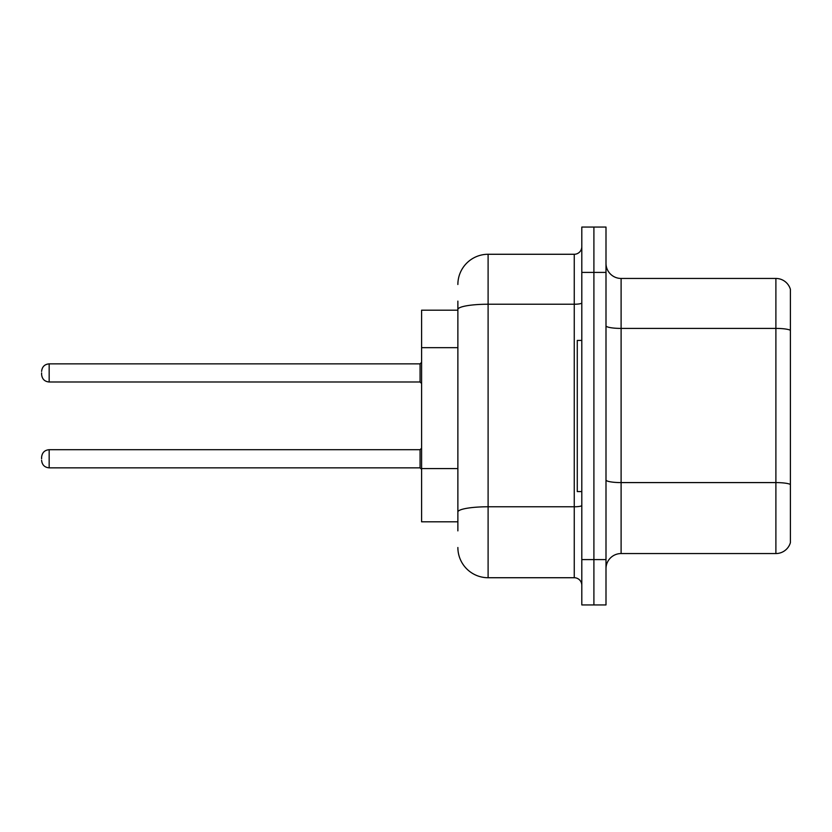 <?xml version="1.0" encoding="UTF-8"?>
<svg xmlns="http://www.w3.org/2000/svg" width="832" height="832" viewBox="0 0 832 832"><rect width="100%" height="100%" fill="white"/><g stroke="black" fill="none" stroke-linecap="round" stroke-linejoin="round"><path stroke-width="1.25" d="M457.87 338.593L457.87 301.122L457.87 310.19L421.595 310.19L421.595 521.81L457.87 521.81M605.998 568.662A15.111 15.111 0 0 1 621.109 553.55L775.892 553.55L775.892 278.45L621.109 278.45A15.111 15.111 0 0 1 605.998 263.338A15.111 15.111 0 0 0 621.109 278.45L621.109 553.55M593.902 559.593L593.902 604.937L605.998 604.937L605.998 559.593L593.902 559.593L593.902 604.937L581.807 604.937L581.807 559.593L593.902 559.593L593.902 272.407L593.902 559.593M581.807 559.593L581.807 227.063L593.902 227.063L593.902 272.407L593.902 227.063L605.998 227.063L605.998 559.593M790.4 289.338A15.111 15.111 0 0 0 775.892 278.45A15.111 15.111 0 0 1 790.4 289.338L790.4 542.662A15.111 15.111 0 0 1 775.892 553.55M457.87 530.878L457.87 301.122M457.87 284.502A30.233 30.233 0 0 1 488.103 254.27L488.103 577.73L574.257 577.73L574.257 254.27A7.561 7.561 0 0 0 581.807 246.709M488.103 254.27L574.257 254.27M457.87 517.275L457.87 477.651M581.807 585.291A7.561 7.561 0 0 0 574.257 577.73M488.103 577.73A30.233 30.233 0 0 1 457.87 547.498M41.6 458.775L41.6 457.267L41.6 458.775M41.6 372.923L41.6 374.431L41.6 372.923M581.807 340.423L577.273 340.423L577.273 491.577L581.807 491.577M457.87 347.662L421.595 347.662M457.87 468.582L421.595 468.582M790.4 330.304A15.111 2.621 180 0 0 775.892 328.411L621.109 328.411A15.111 2.621 0 0 1 605.998 325.79M790.4 484.474A15.111 2.621 180 0 0 775.892 482.591L621.109 482.591A15.111 2.621 -0 0 1 605.998 479.96M605.998 272.407L581.807 272.407M581.807 505.461A7.561 1.31 0 0 1 574.257 506.771L488.103 506.771A30.233 5.252 180 0 0 457.87 512.023M457.87 309.483A30.233 5.252 180 0 1 488.103 304.231L574.257 304.231A7.561 1.31 0 0 0 581.807 302.921M41.6 457.267C42.089 452.629 44.606 450.112 49.161 449.706L49.161 467.844L420.077 467.844L420.077 449.706L421.595 448.198M420.077 363.854L49.161 363.854L49.161 381.992L420.077 381.992L420.077 363.854L421.595 362.346M420.077 467.844L421.595 469.352M49.161 449.706L420.077 449.706M49.161 467.844C44.606 467.438 42.089 464.922 41.6 460.283M49.161 381.992C44.606 381.586 42.089 379.07 41.6 374.431M49.161 363.854C44.606 364.26 42.089 366.777 41.6 371.415M420.077 381.992L421.595 383.5"/></g></svg>
